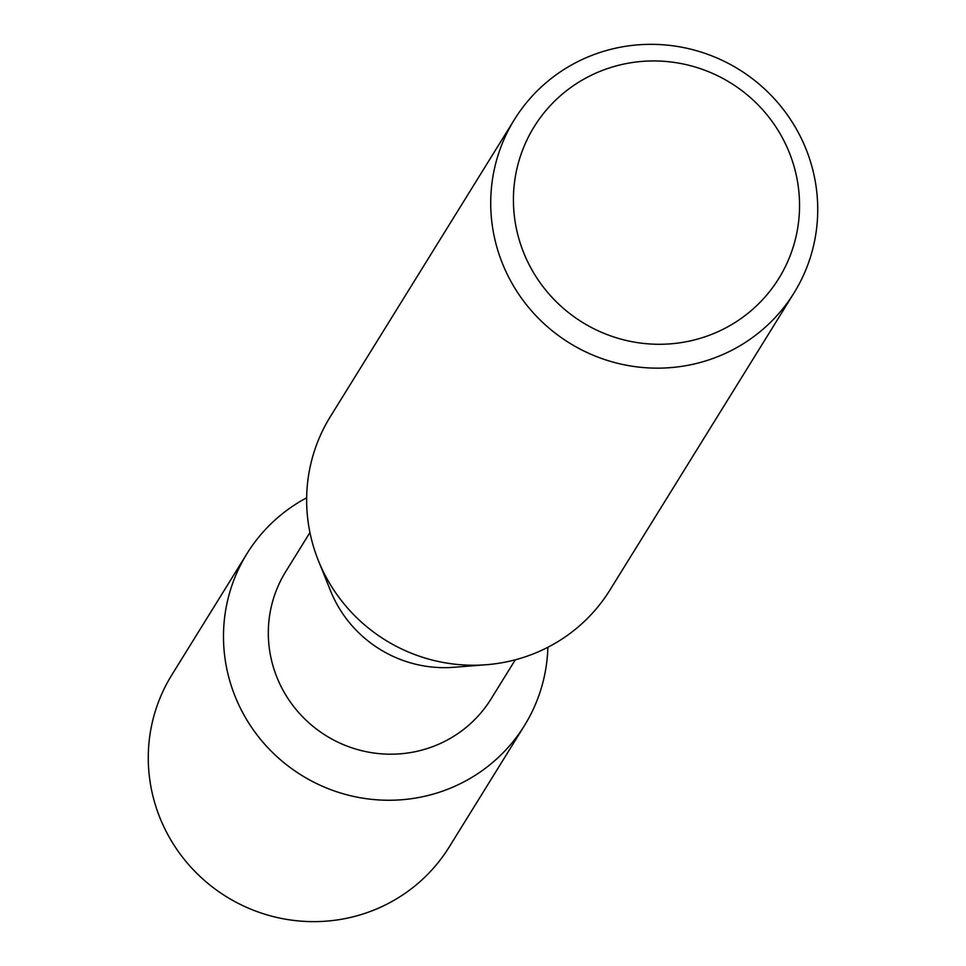 <?xml version="1.0" encoding="UTF-8"?>
<svg xmlns="http://www.w3.org/2000/svg" width="966" height="966" viewBox="0 0 966 966"><rect width="100%" height="100%" fill="white"/><g stroke="black" fill="none" stroke-linecap="round" stroke-linejoin="round"><path stroke-width="1.45" d="M515.313 659.79L491.078 698.913A120.798 118.166 -148.2 0 1 439.107 744.037A120.798 118.166 -148.2 0 1 298.989 712.896A120.798 118.166 -148.2 0 1 285.707 571.655L309.941 532.544M547.879 647.268A163.218 159.644 -148.2 0 1 454.225 786.541A163.218 159.644 -148.2 0 1 241.259 709.877A163.218 159.644 -148.2 0 1 306.657 497.804A163.218 159.644 -148.2 0 0 246.97 553.651A163.218 159.644 -148.2 0 0 264.925 744.472A163.218 159.644 -148.2 0 0 454.225 786.541A163.218 159.644 -148.2 0 0 524.453 725.575A163.218 159.644 -148.2 0 0 547.879 647.268M794.052 292.891L609.981 589.972A164.498 160.899 -148.2 0 1 539.197 651.422A164.498 160.899 -148.2 0 1 486.309 664.729A164.498 160.899 -148.2 0 1 318.43 560.715A164.498 160.899 -148.2 0 1 330.312 416.696L514.395 119.603A164.498 160.899 -148.2 0 1 585.167 58.165A164.498 160.899 -148.2 0 1 775.964 100.561A164.498 160.899 -148.2 0 1 794.052 292.891A164.498 160.899 -148.2 0 1 723.28 354.329A164.498 160.899 -148.2 0 1 532.483 311.933A164.498 160.899 -148.2 0 1 514.395 119.603M596.058 73.042A143.934 140.794 -148.2 0 1 786.167 145.335A143.934 140.794 -148.2 0 1 716.905 332.183A143.934 140.794 -148.2 0 1 526.796 259.89A143.934 140.794 -148.2 0 1 596.058 73.042M486.309 664.729L453.863 667.289A120.798 118.166 -148.2 0 1 330.589 590.902L318.43 560.715M524.453 725.575L449.238 846.953A163.218 159.644 -148.2 0 1 379.022 907.919A163.218 159.644 -148.2 0 1 189.722 865.85A163.218 159.644 -148.2 0 1 171.767 675.029L246.97 553.651"/></g></svg>
